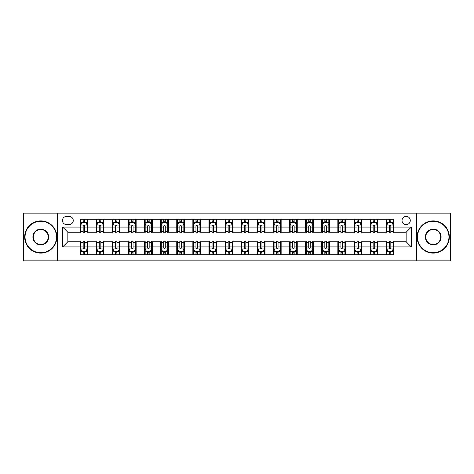 <?xml version="1.0" encoding="UTF-8"?>
<svg xmlns="http://www.w3.org/2000/svg" width="474" height="474" viewBox="0 0 474 474"><rect width="100%" height="100%" fill="white"/><g stroke="black" fill="none" stroke-linecap="round" stroke-linejoin="round"><path stroke-width="0.71" d="M406.159 216.381A4.124 4.124 0 0 0 402.035 220.505A4.124 4.124 0 0 0 406.159 224.629A4.124 4.124 0 0 0 410.283 220.505A4.124 4.124 0 0 0 406.159 216.381M416.468 260.842L450.3 260.842L450.3 213.158L416.468 213.158L416.468 260.842L57.532 260.842L57.532 213.158L23.7 213.158L23.7 260.842L57.532 260.842M66.425 224.498L69.257 224.498A3.993 3.993 0 0 0 73.257 220.505A3.993 3.993 0 0 0 69.257 216.505L66.425 216.505A3.993 3.993 0 0 0 62.432 220.505A3.993 3.993 0 0 0 66.425 224.498M416.468 213.158L57.532 213.158M80.088 246.924L62.687 246.924L62.687 227.076L80.088 227.076L80.088 232.23L67.841 232.23L67.841 241.77L80.088 241.77L80.088 254.722L393.912 254.722L393.912 241.77L406.159 241.77L406.159 232.23L393.912 232.23L393.912 227.076L411.314 227.076L411.314 246.924L393.912 246.924M393.912 227.076L393.912 219.278L80.088 219.278L80.088 227.076M386.18 219.278L386.18 232.23L386.825 232.23M389.273 232.23L390.819 232.23M393.272 232.23L393.912 232.23M386.18 232.23L377.162 232.23M370.07 219.278L370.07 232.23L370.715 232.23M373.162 232.23L374.709 232.23M370.07 232.23L361.052 232.23M353.959 219.278L353.959 232.23L354.605 232.23M357.052 232.23L358.599 232.23M353.959 232.23L344.942 232.23M337.849 219.278L337.849 232.23L338.495 232.23M340.942 232.23L342.489 232.23M337.849 232.23L328.826 232.23M321.739 219.278L321.739 232.23L322.385 232.23M324.832 232.23L326.379 232.23M321.739 232.23L312.716 232.23M305.629 219.278L305.629 232.23L306.275 232.23M308.722 232.23L310.269 232.23M305.629 232.23L296.606 232.23M289.519 219.278L289.519 232.23L290.165 232.23M292.612 232.23L294.158 232.23M289.519 232.23L280.495 232.23M273.409 219.278L273.409 232.23L274.055 232.23M276.502 232.23L278.048 232.23M273.409 232.23L264.385 232.23M257.299 219.278L257.299 232.23L257.945 232.23M260.392 232.23L261.938 232.23M257.299 232.23L248.275 232.23M241.189 219.278L241.189 232.23L241.835 232.23M244.282 232.23L245.828 232.23M241.189 232.23L232.165 232.23M225.079 219.278L225.079 232.23L225.725 232.23M228.172 232.23L229.718 232.23M225.079 232.23L216.055 232.23M208.969 219.278L208.969 232.23L209.615 232.23M212.062 232.23L213.608 232.23M208.969 232.23L199.945 232.23M192.859 219.278L192.859 232.23L193.505 232.23M195.952 232.23L197.498 232.23M192.859 232.23L183.835 232.23M176.749 219.278L176.749 232.23L177.394 232.23M179.842 232.23L181.388 232.23M176.749 232.23L167.725 232.23M160.639 219.278L160.639 232.23L161.284 232.23M163.731 232.23L165.278 232.23M160.639 232.23L151.615 232.23M144.529 219.278L144.529 232.23L145.174 232.23M147.621 232.23L149.168 232.23M144.529 232.23L135.505 232.23M128.418 219.278L128.418 232.23L129.058 232.23M131.511 232.23L133.058 232.23M128.418 232.23L119.395 232.23M112.308 219.278L112.308 232.23L112.948 232.23M115.401 232.23L116.948 232.23M112.308 232.23L103.285 232.23M96.198 219.278L96.198 232.23L96.838 232.23M99.291 232.23L100.838 232.23M96.198 232.23L87.175 232.23M80.088 232.23L80.728 232.23M83.181 232.23L84.728 232.23M80.088 241.77L80.728 241.77M83.181 241.77L84.728 241.77M87.175 241.77L87.82 241.77L87.82 254.722M96.838 241.77L87.82 241.77M99.291 241.77L100.838 241.77M103.285 241.77L103.93 241.77L103.93 254.722M112.948 241.77L103.93 241.77M115.401 241.77L116.948 241.77M119.395 241.77L120.041 241.77L120.041 254.722M129.058 241.77L120.041 241.77M131.511 241.77L133.058 241.77M135.505 241.77L136.151 241.77L136.151 254.722M145.174 241.77L136.151 241.77M147.621 241.77L149.168 241.77M151.615 241.77L152.261 241.77L152.261 254.722M161.284 241.77L152.261 241.77M163.731 241.77L165.278 241.77M167.725 241.77L168.371 241.77L168.371 254.722M177.394 241.77L168.371 241.77M179.842 241.77L181.388 241.77M183.835 241.77L184.481 241.77L184.481 254.722M193.505 241.77L184.481 241.77M195.952 241.77L197.498 241.77M199.945 241.77L200.591 241.77L200.591 254.722M209.615 241.77L200.591 241.77M212.062 241.77L213.608 241.77M216.055 241.77L216.701 241.77L216.701 254.722M225.725 241.77L216.701 241.77M228.172 241.77L229.718 241.77M232.165 241.77L232.811 241.77L232.811 254.722M241.835 241.77L232.811 241.77M244.282 241.77L245.828 241.77M248.275 241.77L248.921 241.77L248.921 254.722M257.945 241.77L248.921 241.77M260.392 241.77L261.938 241.77M264.385 241.77L265.031 241.77L265.031 254.722M274.055 241.77L265.031 241.77M276.502 241.77L278.048 241.77M280.495 241.77L281.141 241.77L281.141 254.722M290.165 241.77L281.141 241.77M292.612 241.77L294.158 241.77M296.606 241.77L297.251 241.77L297.251 254.722M306.275 241.77L297.251 241.77M308.722 241.77L310.269 241.77M312.716 241.77L313.361 241.77L313.361 254.722M322.385 241.77L313.361 241.77M324.832 241.77L326.379 241.77M328.826 241.77L329.471 241.77L329.471 254.722M338.495 241.77L329.471 241.77M340.942 241.77L342.489 241.77M344.942 241.77L345.582 241.77L345.582 254.722M354.605 241.77L345.582 241.77M357.052 241.77L358.599 241.77M361.052 241.77L361.692 241.77L361.692 254.722M370.715 241.77L361.692 241.77M373.162 241.77L374.709 241.77M377.162 241.77L377.802 241.77L377.802 254.722M386.825 241.77L377.802 241.77M389.273 241.77L390.819 241.77M393.272 241.77L393.912 241.77M87.82 219.278L87.82 232.23M80.088 222.502L80.728 222.502M83.181 222.502L84.728 222.502M87.175 222.502L87.82 222.502M80.088 251.498L80.728 251.498M83.181 251.498L84.728 251.498M87.175 251.498L87.82 251.498M96.198 241.77L96.198 254.722M103.93 219.278L103.93 232.23M96.198 222.502L96.838 222.502M99.291 222.502L100.838 222.502M103.285 222.502L103.93 222.502M96.198 251.498L96.838 251.498M99.291 251.498L100.838 251.498M103.285 251.498L103.93 251.498M112.308 241.77L112.308 254.722M112.308 251.498L112.948 251.498M115.401 251.498L116.948 251.498M119.395 251.498L120.041 251.498M120.041 219.278L120.041 232.23M112.308 222.502L112.948 222.502M115.401 222.502L116.948 222.502M119.395 222.502L120.041 222.502M128.418 241.77L128.418 254.722M128.418 251.498L129.058 251.498M131.511 251.498L133.058 251.498M135.505 251.498L136.151 251.498M136.151 219.278L136.151 232.23M128.418 222.502L129.058 222.502M131.511 222.502L133.058 222.502M135.505 222.502L136.151 222.502M144.529 241.77L144.529 254.722M144.529 251.498L145.174 251.498M147.621 251.498L149.168 251.498M151.615 251.498L152.261 251.498M152.261 219.278L152.261 232.23M144.529 222.502L145.174 222.502M147.621 222.502L149.168 222.502M151.615 222.502L152.261 222.502M160.639 241.77L160.639 254.722M160.639 251.498L161.284 251.498M163.731 251.498L165.278 251.498M167.725 251.498L168.371 251.498M168.371 219.278L168.371 232.23M160.639 222.502L161.284 222.502M163.731 222.502L165.278 222.502M167.725 222.502L168.371 222.502M176.749 241.77L176.749 254.722M176.749 251.498L177.394 251.498M179.842 251.498L181.388 251.498M183.835 251.498L184.481 251.498M184.481 219.278L184.481 232.23M176.749 222.502L177.394 222.502M179.842 222.502L181.388 222.502M183.835 222.502L184.481 222.502M192.859 241.77L192.859 254.722M192.859 251.498L193.505 251.498M195.952 251.498L197.498 251.498M199.945 251.498L200.591 251.498M200.591 219.278L200.591 232.23M192.859 222.502L193.505 222.502M195.952 222.502L197.498 222.502M199.945 222.502L200.591 222.502M208.969 241.77L208.969 254.722M208.969 251.498L209.615 251.498M212.062 251.498L213.608 251.498M216.055 251.498L216.701 251.498M216.701 219.278L216.701 232.23M208.969 222.502L209.615 222.502M212.062 222.502L213.608 222.502M216.055 222.502L216.701 222.502M225.079 241.77L225.079 254.722M225.079 251.498L225.725 251.498M228.172 251.498L229.718 251.498M232.165 251.498L232.811 251.498M232.811 219.278L232.811 232.23M225.079 222.502L225.725 222.502M228.172 222.502L229.718 222.502M232.165 222.502L232.811 222.502M241.189 241.77L241.189 254.722M241.189 251.498L241.835 251.498M244.282 251.498L245.828 251.498M248.275 251.498L248.921 251.498M248.921 219.278L248.921 232.23M241.189 222.502L241.835 222.502M244.282 222.502L245.828 222.502M248.275 222.502L248.921 222.502M257.299 241.77L257.299 254.722M257.299 251.498L257.945 251.498M260.392 251.498L261.938 251.498M264.385 251.498L265.031 251.498M265.031 219.278L265.031 232.23M257.299 222.502L257.945 222.502M260.392 222.502L261.938 222.502M264.385 222.502L265.031 222.502M273.409 241.77L273.409 254.722M273.409 251.498L274.055 251.498M276.502 251.498L278.048 251.498M280.495 251.498L281.141 251.498M281.141 219.278L281.141 232.23M273.409 222.502L274.055 222.502M276.502 222.502L278.048 222.502M280.495 222.502L281.141 222.502M289.519 241.77L289.519 254.722M289.519 251.498L290.165 251.498M292.612 251.498L294.158 251.498M296.606 251.498L297.251 251.498M297.251 219.278L297.251 232.23M289.519 222.502L290.165 222.502M292.612 222.502L294.158 222.502M296.606 222.502L297.251 222.502M305.629 241.77L305.629 254.722M305.629 251.498L306.275 251.498M308.722 251.498L310.269 251.498M312.716 251.498L313.361 251.498M313.361 219.278L313.361 232.23M305.629 222.502L306.275 222.502M308.722 222.502L310.269 222.502M312.716 222.502L313.361 222.502M321.739 241.77L321.739 254.722M321.739 251.498L322.385 251.498M324.832 251.498L326.379 251.498M328.826 251.498L329.471 251.498M329.471 219.278L329.471 232.23M321.739 222.502L322.385 222.502M324.832 222.502L326.379 222.502M328.826 222.502L329.471 222.502M337.849 241.77L337.849 254.722M337.849 251.498L338.495 251.498M340.942 251.498L342.489 251.498M344.942 251.498L345.582 251.498M345.582 219.278L345.582 232.23M337.849 222.502L338.495 222.502M340.942 222.502L342.489 222.502M344.942 222.502L345.582 222.502M353.959 241.77L353.959 254.722M353.959 251.498L354.605 251.498M357.052 251.498L358.599 251.498M361.052 251.498L361.692 251.498M361.692 219.278L361.692 232.23M353.959 222.502L354.605 222.502M357.052 222.502L358.599 222.502M361.052 222.502L361.692 222.502M370.07 241.77L370.07 254.722M370.07 251.498L370.715 251.498M373.162 251.498L374.709 251.498M377.162 251.498L377.802 251.498M377.802 219.278L377.802 232.23M370.07 222.502L370.715 222.502M373.162 222.502L374.709 222.502M377.162 222.502L377.802 222.502M386.18 241.77L386.18 254.722M386.18 251.498L386.825 251.498M389.273 251.498L390.819 251.498M393.272 251.498L393.912 251.498M386.18 222.502L386.825 222.502M389.273 222.502L390.819 222.502M393.272 222.502L393.912 222.502M67.841 232.23L62.687 227.076M67.841 241.77L62.687 246.924M411.314 227.076L406.159 232.23M411.314 246.924L406.159 241.77M84.728 220.955L83.181 220.955M87.175 231.389L84.728 231.389L84.728 233.007L87.175 233.007L87.175 225.144L85.883 222.567L82.02 222.567L80.728 225.144L80.728 233.007L83.181 233.007L83.181 231.389L80.728 231.389M80.728 225.144L80.728 219.278M87.175 225.144L87.175 219.278M83.181 222.567L83.181 219.278M84.728 219.278L84.728 222.567M84.728 231.389L84.728 226.11C84.212 225.114 83.697 225.114 83.181 226.11L83.181 231.389M83.181 253.045L84.728 253.045M80.728 242.611L83.181 242.611L83.181 240.993L80.728 240.993L80.728 248.856L82.02 251.433L85.883 251.433L87.175 248.856L87.175 240.993L84.728 240.993L84.728 242.611L87.175 242.611M87.175 248.856L87.175 254.722M80.728 248.856L80.728 254.722M84.728 251.433L84.728 254.722M83.181 254.722L83.181 251.433M83.181 242.611L83.181 247.89C83.697 248.886 84.212 248.886 84.728 247.89L84.728 242.611M100.838 220.955L99.291 220.955M103.285 231.389L100.838 231.389L100.838 233.007L103.285 233.007L103.285 225.144L101.999 222.567L98.13 222.567L96.838 225.144L96.838 233.007L99.291 233.007L99.291 231.389L96.838 231.389M96.838 225.144L96.838 219.278M103.285 225.144L103.285 219.278M99.291 222.567L99.291 219.278M100.838 219.278L100.838 222.567M100.838 231.389L100.838 226.11C100.322 225.114 99.807 225.114 99.291 226.11L99.291 231.389M116.948 220.955L115.401 220.955M119.395 231.389L116.948 231.389L116.948 233.007L119.395 233.007L119.395 225.144L118.109 222.567L114.24 222.567L112.948 225.144L112.948 233.007L115.401 233.007L115.401 231.389L112.948 231.389M112.948 225.144L112.948 219.278M119.395 225.144L119.395 219.278M115.401 222.567L115.401 219.278M116.948 219.278L116.948 222.567M116.948 231.389L116.948 226.11C116.432 225.114 115.917 225.114 115.401 226.11L115.401 231.389M133.058 220.955L131.511 220.955M135.505 231.389L133.058 231.389L133.058 233.007L135.505 233.007L135.505 225.144L134.219 222.567L130.35 222.567L129.058 225.144L129.058 233.007L131.511 233.007L131.511 231.389L129.058 231.389M129.058 225.144L129.058 219.278M135.505 225.144L135.505 219.278M131.511 222.567L131.511 219.278M133.058 219.278L133.058 222.567M133.058 231.389L133.058 226.11C132.542 225.114 132.027 225.114 131.511 226.11L131.511 231.389M99.291 253.045L100.838 253.045M96.838 242.611L99.291 242.611L99.291 240.993L96.838 240.993L96.838 248.856L98.13 251.433L101.999 251.433L103.285 248.856L103.285 240.993L100.838 240.993L100.838 242.611L103.285 242.611M103.285 248.856L103.285 254.722M96.838 248.856L96.838 254.722M100.838 251.433L100.838 254.722M99.291 254.722L99.291 251.433M99.291 242.611L99.291 247.89C99.807 248.886 100.322 248.886 100.838 247.89L100.838 242.611M115.401 253.045L116.948 253.045M112.948 242.611L115.401 242.611L115.401 240.993L112.948 240.993L112.948 248.856L114.24 251.433L118.109 251.433L119.395 248.856L119.395 240.993L116.948 240.993L116.948 242.611L119.395 242.611M119.395 248.856L119.395 254.722M112.948 248.856L112.948 254.722M116.948 251.433L116.948 254.722M115.401 254.722L115.401 251.433M115.401 242.611L115.401 247.89C115.917 248.886 116.432 248.886 116.948 247.89L116.948 242.611M131.511 253.045L133.058 253.045M129.058 242.611L131.511 242.611L131.511 240.993L129.058 240.993L129.058 248.856L130.35 251.433L134.219 251.433L135.505 248.856L135.505 240.993L133.058 240.993L133.058 242.611L135.505 242.611M135.505 248.856L135.505 254.722M129.058 248.856L129.058 254.722M133.058 251.433L133.058 254.722M131.511 254.722L131.511 251.433M131.511 242.611L131.511 247.89C132.027 248.886 132.542 248.886 133.058 247.89L133.058 242.611M149.168 220.955L147.621 220.955M151.615 231.389L149.168 231.389L149.168 233.007L151.615 233.007L151.615 225.144L150.329 222.567L146.46 222.567L145.174 225.144L145.174 233.007L147.621 233.007L147.621 231.389L145.174 231.389M145.174 225.144L145.174 219.278M151.615 225.144L151.615 219.278M147.621 222.567L147.621 219.278M149.168 219.278L149.168 222.567M149.168 231.389L149.168 226.11C148.652 225.114 148.137 225.114 147.621 226.11L147.621 231.389M147.621 253.045L149.168 253.045M145.174 242.611L147.621 242.611L147.621 240.993L145.174 240.993L145.174 248.856L146.46 251.433L150.329 251.433L151.615 248.856L151.615 240.993L149.168 240.993L149.168 242.611L151.615 242.611M151.615 248.856L151.615 254.722M145.174 248.856L145.174 254.722M149.168 251.433L149.168 254.722M147.621 254.722L147.621 251.433M147.621 242.611L147.621 247.89C148.137 248.886 148.652 248.886 149.168 247.89L149.168 242.611M40.776 221.275A15.725 15.725 0 0 0 25.051 237A15.725 15.725 0 0 0 40.776 252.725A15.725 15.725 0 0 0 56.501 237A15.725 15.725 0 0 0 40.776 221.275M40.776 253.11A16.11 16.11 0 0 1 24.666 237A16.11 16.11 0 0 1 40.776 220.89A16.11 16.11 0 0 1 56.886 237A16.11 16.11 0 0 1 40.776 253.11M40.776 229.138A7.862 7.862 0 0 1 48.638 237A7.862 7.862 0 0 1 40.776 244.862A7.862 7.862 0 0 1 32.913 237A7.862 7.862 0 0 1 40.776 229.138M40.776 244.477A7.477 7.477 0 0 0 48.253 237A7.477 7.477 0 0 0 40.776 229.523A7.477 7.477 0 0 0 33.304 237A7.477 7.477 0 0 0 40.776 244.477M433.224 221.275A15.725 15.725 0 0 0 417.499 237A15.725 15.725 0 0 0 433.224 252.725A15.725 15.725 0 0 0 448.949 237A15.725 15.725 0 0 0 433.224 221.275M433.224 253.11A16.11 16.11 0 0 1 417.114 237A16.11 16.11 0 0 1 433.224 220.89A16.11 16.11 0 0 1 449.334 237A16.11 16.11 0 0 1 433.224 253.11M433.224 229.138A7.862 7.862 0 0 1 441.087 237A7.862 7.862 0 0 1 433.224 244.862A7.862 7.862 0 0 1 425.362 237A7.862 7.862 0 0 1 433.224 229.138M433.224 244.477A7.477 7.477 0 0 0 440.696 237A7.477 7.477 0 0 0 433.224 229.523A7.477 7.477 0 0 0 425.747 237A7.477 7.477 0 0 0 433.224 244.477M165.278 220.955L163.731 220.955M167.725 231.389L165.278 231.389L165.278 233.007L167.725 233.007L167.725 225.144L166.439 222.567L162.57 222.567L161.284 225.144L161.284 233.007L163.731 233.007L163.731 231.389L161.284 231.389M161.284 225.144L161.284 219.278M167.725 225.144L167.725 219.278M163.731 222.567L163.731 219.278M165.278 219.278L165.278 222.567M165.278 231.389L165.278 226.11C164.762 225.114 164.247 225.114 163.731 226.11L163.731 231.389M163.731 253.045L165.278 253.045M161.284 242.611L163.731 242.611L163.731 240.993L161.284 240.993L161.284 248.856L162.57 251.433L166.439 251.433L167.725 248.856L167.725 240.993L165.278 240.993L165.278 242.611L167.725 242.611M167.725 248.856L167.725 254.722M161.284 248.856L161.284 254.722M165.278 251.433L165.278 254.722M163.731 254.722L163.731 251.433M163.731 242.611L163.731 247.89C164.247 248.886 164.762 248.886 165.278 247.89L165.278 242.611M181.388 220.955L179.842 220.955M183.835 231.389L181.388 231.389L181.388 233.007L183.835 233.007L183.835 225.144L182.549 222.567L178.68 222.567L177.394 225.144L177.394 233.007L179.842 233.007L179.842 231.389L177.394 231.389M177.394 225.144L177.394 219.278M183.835 225.144L183.835 219.278M179.842 222.567L179.842 219.278M181.388 219.278L181.388 222.567M181.388 231.389L181.388 226.11C180.872 225.114 180.357 225.114 179.842 226.11L179.842 231.389M179.842 253.045L181.388 253.045M177.394 242.611L179.842 242.611L179.842 240.993L177.394 240.993L177.394 248.856L178.68 251.433L182.549 251.433L183.835 248.856L183.835 240.993L181.388 240.993L181.388 242.611L183.835 242.611M183.835 248.856L183.835 254.722M177.394 248.856L177.394 254.722M181.388 251.433L181.388 254.722M179.842 254.722L179.842 251.433M179.842 242.611L179.842 247.89C180.357 248.886 180.872 248.886 181.388 247.89L181.388 242.611M197.498 220.955L195.952 220.955M199.945 231.389L197.498 231.389L197.498 233.007L199.945 233.007L199.945 225.144L198.659 222.567L194.79 222.567L193.505 225.144L193.505 233.007L195.952 233.007L195.952 231.389L193.505 231.389M193.505 225.144L193.505 219.278M199.945 225.144L199.945 219.278M195.952 222.567L195.952 219.278M197.498 219.278L197.498 222.567M197.498 231.389L197.498 226.11C196.983 225.114 196.467 225.114 195.952 226.11L195.952 231.389M195.952 253.045L197.498 253.045M193.505 242.611L195.952 242.611L195.952 240.993L193.505 240.993L193.505 248.856L194.79 251.433L198.659 251.433L199.945 248.856L199.945 240.993L197.498 240.993L197.498 242.611L199.945 242.611M199.945 248.856L199.945 254.722M193.505 248.856L193.505 254.722M197.498 251.433L197.498 254.722M195.952 254.722L195.952 251.433M195.952 242.611L195.952 247.89C196.467 248.886 196.983 248.886 197.498 247.89L197.498 242.611M213.608 220.955L212.062 220.955M216.055 231.389L213.608 231.389L213.608 233.007L216.055 233.007L216.055 225.144L214.769 222.567L210.9 222.567L209.615 225.144L209.615 233.007L212.062 233.007L212.062 231.389L209.615 231.389M209.615 225.144L209.615 219.278M216.055 225.144L216.055 219.278M212.062 222.567L212.062 219.278M213.608 219.278L213.608 222.567M213.608 231.389L213.608 226.11C213.093 225.114 212.577 225.114 212.062 226.11L212.062 231.389M212.062 253.045L213.608 253.045M209.615 242.611L212.062 242.611L212.062 240.993L209.615 240.993L209.615 248.856L210.9 251.433L214.769 251.433L216.055 248.856L216.055 240.993L213.608 240.993L213.608 242.611L216.055 242.611M216.055 248.856L216.055 254.722M209.615 248.856L209.615 254.722M213.608 251.433L213.608 254.722M212.062 254.722L212.062 251.433M212.062 242.611L212.062 247.89C212.577 248.886 213.093 248.886 213.608 247.89L213.608 242.611M229.718 220.955L228.172 220.955M232.165 231.389L229.718 231.389L229.718 233.007L232.165 233.007L232.165 225.144L230.879 222.567L227.01 222.567L225.725 225.144L225.725 233.007L228.172 233.007L228.172 231.389L225.725 231.389M225.725 225.144L225.725 219.278M232.165 225.144L232.165 219.278M228.172 222.567L228.172 219.278M229.718 219.278L229.718 222.567M229.718 231.389L229.718 226.11C229.203 225.114 228.687 225.114 228.172 226.11L228.172 231.389M228.172 253.045L229.718 253.045M225.725 242.611L228.172 242.611L228.172 240.993L225.725 240.993L225.725 248.856L227.01 251.433L230.879 251.433L232.165 248.856L232.165 240.993L229.718 240.993L229.718 242.611L232.165 242.611M232.165 248.856L232.165 254.722M225.725 248.856L225.725 254.722M229.718 251.433L229.718 254.722M228.172 254.722L228.172 251.433M228.172 242.611L228.172 247.89C228.687 248.886 229.203 248.886 229.718 247.89L229.718 242.611M245.828 220.955L244.282 220.955M248.275 231.389L245.828 231.389L245.828 233.007L248.275 233.007L248.275 225.144L246.99 222.567L243.121 222.567L241.835 225.144L241.835 233.007L244.282 233.007L244.282 231.389L241.835 231.389M241.835 225.144L241.835 219.278M248.275 225.144L248.275 219.278M244.282 222.567L244.282 219.278M245.828 219.278L245.828 222.567M245.828 231.389L245.828 226.11C245.313 225.114 244.797 225.114 244.282 226.11L244.282 231.389M244.282 253.045L245.828 253.045M241.835 242.611L244.282 242.611L244.282 240.993L241.835 240.993L241.835 248.856L243.121 251.433L246.99 251.433L248.275 248.856L248.275 240.993L245.828 240.993L245.828 242.611L248.275 242.611M248.275 248.856L248.275 254.722M241.835 248.856L241.835 254.722M245.828 251.433L245.828 254.722M244.282 254.722L244.282 251.433M244.282 242.611L244.282 247.89C244.797 248.886 245.313 248.886 245.828 247.89L245.828 242.611M261.938 220.955L260.392 220.955M264.385 231.389L261.938 231.389L261.938 233.007L264.385 233.007L264.385 225.144L263.1 222.567L259.231 222.567L257.945 225.144L257.945 233.007L260.392 233.007L260.392 231.389L257.945 231.389M257.945 225.144L257.945 219.278M264.385 225.144L264.385 219.278M260.392 222.567L260.392 219.278M261.938 219.278L261.938 222.567M261.938 231.389L261.938 226.11C261.423 225.114 260.907 225.114 260.392 226.11L260.392 231.389M260.392 253.045L261.938 253.045M257.945 242.611L260.392 242.611L260.392 240.993L257.945 240.993L257.945 248.856L259.231 251.433L263.1 251.433L264.385 248.856L264.385 240.993L261.938 240.993L261.938 242.611L264.385 242.611M264.385 248.856L264.385 254.722M257.945 248.856L257.945 254.722M261.938 251.433L261.938 254.722M260.392 254.722L260.392 251.433M260.392 242.611L260.392 247.89C260.907 248.886 261.423 248.886 261.938 247.89L261.938 242.611M278.048 220.955L276.502 220.955M280.495 231.389L278.048 231.389L278.048 233.007L280.495 233.007L280.495 225.144L279.21 222.567L275.341 222.567L274.055 225.144L274.055 233.007L276.502 233.007L276.502 231.389L274.055 231.389M274.055 225.144L274.055 219.278M280.495 225.144L280.495 219.278M276.502 222.567L276.502 219.278M278.048 219.278L278.048 222.567M278.048 231.389L278.048 226.11C277.533 225.114 277.017 225.114 276.502 226.11L276.502 231.389M276.502 253.045L278.048 253.045M274.055 242.611L276.502 242.611L276.502 240.993L274.055 240.993L274.055 248.856L275.341 251.433L279.21 251.433L280.495 248.856L280.495 240.993L278.048 240.993L278.048 242.611L280.495 242.611M280.495 248.856L280.495 254.722M274.055 248.856L274.055 254.722M278.048 251.433L278.048 254.722M276.502 254.722L276.502 251.433M276.502 242.611L276.502 247.89C277.017 248.886 277.533 248.886 278.048 247.89L278.048 242.611M294.158 220.955L292.612 220.955M296.606 231.389L294.158 231.389L294.158 233.007L296.606 233.007L296.606 225.144L295.32 222.567L291.451 222.567L290.165 225.144L290.165 233.007L292.612 233.007L292.612 231.389L290.165 231.389M290.165 225.144L290.165 219.278M296.606 225.144L296.606 219.278M292.612 222.567L292.612 219.278M294.158 219.278L294.158 222.567M294.158 231.389L294.158 226.11C293.643 225.114 293.128 225.114 292.612 226.11L292.612 231.389M292.612 253.045L294.158 253.045M290.165 242.611L292.612 242.611L292.612 240.993L290.165 240.993L290.165 248.856L291.451 251.433L295.32 251.433L296.606 248.856L296.606 240.993L294.158 240.993L294.158 242.611L296.606 242.611M296.606 248.856L296.606 254.722M290.165 248.856L290.165 254.722M294.158 251.433L294.158 254.722M292.612 254.722L292.612 251.433M292.612 242.611L292.612 247.89C293.128 248.886 293.643 248.886 294.158 247.89L294.158 242.611M310.269 220.955L308.722 220.955M312.716 231.389L310.269 231.389L310.269 233.007L312.716 233.007L312.716 225.144L311.43 222.567L307.561 222.567L306.275 225.144L306.275 233.007L308.722 233.007L308.722 231.389L306.275 231.389M306.275 225.144L306.275 219.278M312.716 225.144L312.716 219.278M308.722 222.567L308.722 219.278M310.269 219.278L310.269 222.567M310.269 231.389L310.269 226.11C309.753 225.114 309.238 225.114 308.722 226.11L308.722 231.389M308.722 253.045L310.269 253.045M306.275 242.611L308.722 242.611L308.722 240.993L306.275 240.993L306.275 248.856L307.561 251.433L311.43 251.433L312.716 248.856L312.716 240.993L310.269 240.993L310.269 242.611L312.716 242.611M312.716 248.856L312.716 254.722M306.275 248.856L306.275 254.722M310.269 251.433L310.269 254.722M308.722 254.722L308.722 251.433M308.722 242.611L308.722 247.89C309.238 248.886 309.753 248.886 310.269 247.89L310.269 242.611M326.379 220.955L324.832 220.955M328.826 231.389L326.379 231.389L326.379 233.007L328.826 233.007L328.826 225.144L327.54 222.567L323.671 222.567L322.385 225.144L322.385 233.007L324.832 233.007L324.832 231.389L322.385 231.389M322.385 225.144L322.385 219.278M328.826 225.144L328.826 219.278M324.832 222.567L324.832 219.278M326.379 219.278L326.379 222.567M326.379 231.389L326.379 226.11C325.863 225.114 325.348 225.114 324.832 226.11L324.832 231.389M324.832 253.045L326.379 253.045M322.385 242.611L324.832 242.611L324.832 240.993L322.385 240.993L322.385 248.856L323.671 251.433L327.54 251.433L328.826 248.856L328.826 240.993L326.379 240.993L326.379 242.611L328.826 242.611M328.826 248.856L328.826 254.722M322.385 248.856L322.385 254.722M326.379 251.433L326.379 254.722M324.832 254.722L324.832 251.433M324.832 242.611L324.832 247.89C325.348 248.886 325.863 248.886 326.379 247.89L326.379 242.611M342.489 220.955L340.942 220.955M344.942 231.389L342.489 231.389L342.489 233.007L344.942 233.007L344.942 225.144L343.65 222.567L339.781 222.567L338.495 225.144L338.495 233.007L340.942 233.007L340.942 231.389L338.495 231.389M338.495 225.144L338.495 219.278M344.942 225.144L344.942 219.278M340.942 222.567L340.942 219.278M342.489 219.278L342.489 222.567M342.489 231.389L342.489 226.11C341.973 225.114 341.458 225.114 340.942 226.11L340.942 231.389M340.942 253.045L342.489 253.045M338.495 242.611L340.942 242.611L340.942 240.993L338.495 240.993L338.495 248.856L339.781 251.433L343.65 251.433L344.942 248.856L344.942 240.993L342.489 240.993L342.489 242.611L344.942 242.611M344.942 248.856L344.942 254.722M338.495 248.856L338.495 254.722M342.489 251.433L342.489 254.722M340.942 254.722L340.942 251.433M340.942 242.611L340.942 247.89C341.458 248.886 341.973 248.886 342.489 247.89L342.489 242.611M358.599 220.955L357.052 220.955M361.052 231.389L358.599 231.389L358.599 233.007L361.052 233.007L361.052 225.144L359.76 222.567L355.891 222.567L354.605 225.144L354.605 233.007L357.052 233.007L357.052 231.389L354.605 231.389M354.605 225.144L354.605 219.278M361.052 225.144L361.052 219.278M357.052 222.567L357.052 219.278M358.599 219.278L358.599 222.567M358.599 231.389L358.599 226.11C358.083 225.114 357.568 225.114 357.052 226.11L357.052 231.389M357.052 253.045L358.599 253.045M354.605 242.611L357.052 242.611L357.052 240.993L354.605 240.993L354.605 248.856L355.891 251.433L359.76 251.433L361.052 248.856L361.052 240.993L358.599 240.993L358.599 242.611L361.052 242.611M361.052 248.856L361.052 254.722M354.605 248.856L354.605 254.722M358.599 251.433L358.599 254.722M357.052 254.722L357.052 251.433M357.052 242.611L357.052 247.89C357.568 248.886 358.083 248.886 358.599 247.89L358.599 242.611M374.709 220.955L373.162 220.955M377.162 231.389L374.709 231.389L374.709 233.007L377.162 233.007L377.162 225.144L375.87 222.567L372.001 222.567L370.715 225.144L370.715 233.007L373.162 233.007L373.162 231.389L370.715 231.389M370.715 225.144L370.715 219.278M377.162 225.144L377.162 219.278M373.162 222.567L373.162 219.278M374.709 219.278L374.709 222.567M374.709 231.389L374.709 226.11C374.193 225.114 373.678 225.114 373.162 226.11L373.162 231.389M373.162 253.045L374.709 253.045M370.715 242.611L373.162 242.611L373.162 240.993L370.715 240.993L370.715 248.856L372.001 251.433L375.87 251.433L377.162 248.856L377.162 240.993L374.709 240.993L374.709 242.611L377.162 242.611M377.162 248.856L377.162 254.722M370.715 248.856L370.715 254.722M374.709 251.433L374.709 254.722M373.162 254.722L373.162 251.433M373.162 242.611L373.162 247.89C373.678 248.886 374.193 248.886 374.709 247.89L374.709 242.611M390.819 220.955L389.273 220.955M393.272 231.389L390.819 231.389L390.819 233.007L393.272 233.007L393.272 225.144L391.98 222.567L388.117 222.567L386.825 225.144L386.825 233.007L389.273 233.007L389.273 231.389L386.825 231.389M386.825 225.144L386.825 219.278M393.272 225.144L393.272 219.278M389.273 222.567L389.273 219.278M390.819 219.278L390.819 222.567M390.819 231.389L390.819 226.11C390.303 225.114 389.788 225.114 389.273 226.11L389.273 231.389M389.273 253.045L390.819 253.045M386.825 242.611L389.273 242.611L389.273 240.993L386.825 240.993L386.825 248.856L388.117 251.433L391.98 251.433L393.272 248.856L393.272 240.993L390.819 240.993L390.819 242.611L393.272 242.611M393.272 248.856L393.272 254.722M386.825 248.856L386.825 254.722M390.819 251.433L390.819 254.722M389.273 254.722L389.273 251.433M389.273 242.611L389.273 247.89C389.788 248.886 390.303 248.886 390.819 247.89L390.819 242.611M96.198 246.924L87.82 246.924M96.198 227.076L87.82 227.076M112.308 227.076L103.93 227.076M112.308 246.924L103.93 246.924M128.418 227.076L120.041 227.076M128.418 246.924L120.041 246.924M144.529 227.076L136.151 227.076M144.529 246.924L136.151 246.924M160.639 227.076L152.261 227.076M160.639 246.924L152.261 246.924M176.749 227.076L168.371 227.076M176.749 246.924L168.371 246.924M192.859 227.076L184.481 227.076M192.859 246.924L184.481 246.924M208.969 227.076L200.591 227.076M208.969 246.924L200.591 246.924M225.079 227.076L216.701 227.076M225.079 246.924L216.701 246.924M241.189 227.076L232.811 227.076M241.189 246.924L232.811 246.924M257.299 227.076L248.921 227.076M257.299 246.924L248.921 246.924M273.409 227.076L265.031 227.076M273.409 246.924L265.031 246.924M289.519 227.076L281.141 227.076M289.519 246.924L281.141 246.924M305.629 227.076L297.251 227.076M305.629 246.924L297.251 246.924M321.739 227.076L313.361 227.076M321.739 246.924L313.361 246.924M337.849 227.076L329.471 227.076M337.849 246.924L329.471 246.924M353.959 227.076L345.582 227.076M353.959 246.924L345.582 246.924M370.07 227.076L361.692 227.076M370.07 246.924L361.692 246.924M386.18 227.076L377.802 227.076M386.18 246.924L377.802 246.924M87.145 225.079L80.764 225.079M80.728 222.721L81.943 222.721M85.966 222.721L87.175 222.721M83.181 227.935L80.728 227.935M87.175 227.935L84.728 227.935M84.728 221.773L83.181 221.773M80.764 248.921L87.145 248.921M87.175 251.279L85.966 251.279M81.943 251.279L80.728 251.279M84.728 246.065L87.175 246.065M80.728 246.065L83.181 246.065M83.181 252.227L84.728 252.227M103.255 225.079L96.874 225.079M96.838 222.721L98.053 222.721M102.076 222.721L103.285 222.721M99.291 227.935L96.838 227.935M103.285 227.935L100.838 227.935M100.838 221.773L99.291 221.773M119.365 225.079L112.984 225.079M112.948 222.721L114.163 222.721M118.186 222.721L119.395 222.721M115.401 227.935L112.948 227.935M119.395 227.935L116.948 227.935M116.948 221.773L115.401 221.773M135.475 225.079L129.094 225.079M129.058 222.721L130.273 222.721M134.296 222.721L135.505 222.721M131.511 227.935L129.058 227.935M135.505 227.935L133.058 227.935M133.058 221.773L131.511 221.773M96.874 248.921L103.255 248.921M103.285 251.279L102.076 251.279M98.053 251.279L96.838 251.279M100.838 246.065L103.285 246.065M96.838 246.065L99.291 246.065M99.291 252.227L100.838 252.227M112.984 248.921L119.365 248.921M119.395 251.279L118.186 251.279M114.163 251.279L112.948 251.279M116.948 246.065L119.395 246.065M112.948 246.065L115.401 246.065M115.401 252.227L116.948 252.227M129.094 248.921L135.475 248.921M135.505 251.279L134.296 251.279M130.273 251.279L129.058 251.279M133.058 246.065L135.505 246.065M129.058 246.065L131.511 246.065M131.511 252.227L133.058 252.227M151.585 225.079L145.204 225.079M145.174 222.721L146.383 222.721M150.406 222.721L151.615 222.721M147.621 227.935L145.174 227.935M151.615 227.935L149.168 227.935M149.168 221.773L147.621 221.773M145.204 248.921L151.585 248.921M151.615 251.279L150.406 251.279M146.383 251.279L145.174 251.279M149.168 246.065L151.615 246.065M145.174 246.065L147.621 246.065M147.621 252.227L149.168 252.227M167.695 225.079L161.314 225.079M161.284 222.721L162.493 222.721M166.516 222.721L167.725 222.721M163.731 227.935L161.284 227.935M167.725 227.935L165.278 227.935M165.278 221.773L163.731 221.773M161.314 248.921L167.695 248.921M167.725 251.279L166.516 251.279M162.493 251.279L161.284 251.279M165.278 246.065L167.725 246.065M161.284 246.065L163.731 246.065M163.731 252.227L165.278 252.227M183.805 225.079L177.424 225.079M177.394 222.721L178.603 222.721M182.626 222.721L183.835 222.721M179.842 227.935L177.394 227.935M183.835 227.935L181.388 227.935M181.388 221.773L179.842 221.773M177.424 248.921L183.805 248.921M183.835 251.279L182.626 251.279M178.603 251.279L177.394 251.279M181.388 246.065L183.835 246.065M177.394 246.065L179.842 246.065M179.842 252.227L181.388 252.227M199.915 225.079L193.534 225.079M193.505 222.721L194.713 222.721M198.736 222.721L199.945 222.721M195.952 227.935L193.505 227.935M199.945 227.935L197.498 227.935M197.498 221.773L195.952 221.773M193.534 248.921L199.915 248.921M199.945 251.279L198.736 251.279M194.713 251.279L193.505 251.279M197.498 246.065L199.945 246.065M193.505 246.065L195.952 246.065M195.952 252.227L197.498 252.227M216.026 225.079L209.644 225.079M209.615 222.721L210.823 222.721M214.846 222.721L216.055 222.721M212.062 227.935L209.615 227.935M216.055 227.935L213.608 227.935M213.608 221.773L212.062 221.773M209.644 248.921L216.026 248.921M216.055 251.279L214.846 251.279M210.823 251.279L209.615 251.279M213.608 246.065L216.055 246.065M209.615 246.065L212.062 246.065M212.062 252.227L213.608 252.227M232.136 225.079L225.754 225.079M225.725 222.721L226.933 222.721M230.957 222.721L232.165 222.721M228.172 227.935L225.725 227.935M232.165 227.935L229.718 227.935M229.718 221.773L228.172 221.773M225.754 248.921L232.136 248.921M232.165 251.279L230.957 251.279M226.933 251.279L225.725 251.279M229.718 246.065L232.165 246.065M225.725 246.065L228.172 246.065M228.172 252.227L229.718 252.227M248.246 225.079L241.864 225.079M241.835 222.721L243.043 222.721M247.067 222.721L248.275 222.721M244.282 227.935L241.835 227.935M248.275 227.935L245.828 227.935M245.828 221.773L244.282 221.773M241.864 248.921L248.246 248.921M248.275 251.279L247.067 251.279M243.043 251.279L241.835 251.279M245.828 246.065L248.275 246.065M241.835 246.065L244.282 246.065M244.282 252.227L245.828 252.227M264.356 225.079L257.974 225.079M257.945 222.721L259.154 222.721M263.177 222.721L264.385 222.721M260.392 227.935L257.945 227.935M264.385 227.935L261.938 227.935M261.938 221.773L260.392 221.773M257.974 248.921L264.356 248.921M264.385 251.279L263.177 251.279M259.154 251.279L257.945 251.279M261.938 246.065L264.385 246.065M257.945 246.065L260.392 246.065M260.392 252.227L261.938 252.227M280.466 225.079L274.085 225.079M274.055 222.721L275.264 222.721M279.287 222.721L280.495 222.721M276.502 227.935L274.055 227.935M280.495 227.935L278.048 227.935M278.048 221.773L276.502 221.773M274.085 248.921L280.466 248.921M280.495 251.279L279.287 251.279M275.264 251.279L274.055 251.279M278.048 246.065L280.495 246.065M274.055 246.065L276.502 246.065M276.502 252.227L278.048 252.227M296.576 225.079L290.195 225.079M290.165 222.721L291.374 222.721M295.397 222.721L296.606 222.721M292.612 227.935L290.165 227.935M296.606 227.935L294.158 227.935M294.158 221.773L292.612 221.773M290.195 248.921L296.576 248.921M296.606 251.279L295.397 251.279M291.374 251.279L290.165 251.279M294.158 246.065L296.606 246.065M290.165 246.065L292.612 246.065M292.612 252.227L294.158 252.227M312.686 225.079L306.305 225.079M306.275 222.721L307.484 222.721M311.507 222.721L312.716 222.721M308.722 227.935L306.275 227.935M312.716 227.935L310.269 227.935M310.269 221.773L308.722 221.773M306.305 248.921L312.686 248.921M312.716 251.279L311.507 251.279M307.484 251.279L306.275 251.279M310.269 246.065L312.716 246.065M306.275 246.065L308.722 246.065M308.722 252.227L310.269 252.227M328.796 225.079L322.415 225.079M322.385 222.721L323.594 222.721M327.617 222.721L328.826 222.721M324.832 227.935L322.385 227.935M328.826 227.935L326.379 227.935M326.379 221.773L324.832 221.773M322.415 248.921L328.796 248.921M328.826 251.279L327.617 251.279M323.594 251.279L322.385 251.279M326.379 246.065L328.826 246.065M322.385 246.065L324.832 246.065M324.832 252.227L326.379 252.227M344.906 225.079L338.525 225.079M338.495 222.721L339.704 222.721M343.727 222.721L344.942 222.721M340.942 227.935L338.495 227.935M344.942 227.935L342.489 227.935M342.489 221.773L340.942 221.773M338.525 248.921L344.906 248.921M344.942 251.279L343.727 251.279M339.704 251.279L338.495 251.279M342.489 246.065L344.942 246.065M338.495 246.065L340.942 246.065M340.942 252.227L342.489 252.227M361.016 225.079L354.635 225.079M354.605 222.721L355.814 222.721M359.837 222.721L361.052 222.721M357.052 227.935L354.605 227.935M361.052 227.935L358.599 227.935M358.599 221.773L357.052 221.773M354.635 248.921L361.016 248.921M361.052 251.279L359.837 251.279M355.814 251.279L354.605 251.279M358.599 246.065L361.052 246.065M354.605 246.065L357.052 246.065M357.052 252.227L358.599 252.227M377.126 225.079L370.745 225.079M370.715 222.721L371.924 222.721M375.947 222.721L377.162 222.721M373.162 227.935L370.715 227.935M377.162 227.935L374.709 227.935M374.709 221.773L373.162 221.773M370.745 248.921L377.126 248.921M377.162 251.279L375.947 251.279M371.924 251.279L370.715 251.279M374.709 246.065L377.162 246.065M370.715 246.065L373.162 246.065M373.162 252.227L374.709 252.227M393.236 225.079L386.855 225.079M386.825 222.721L388.034 222.721M392.057 222.721L393.272 222.721M389.273 227.935L386.825 227.935M393.272 227.935L390.819 227.935M390.819 221.773L389.273 221.773M386.855 248.921L393.236 248.921M393.272 251.279L392.057 251.279M388.034 251.279L386.825 251.279M390.819 246.065L393.272 246.065M386.825 246.065L389.273 246.065M389.273 252.227L390.819 252.227"/></g></svg>
